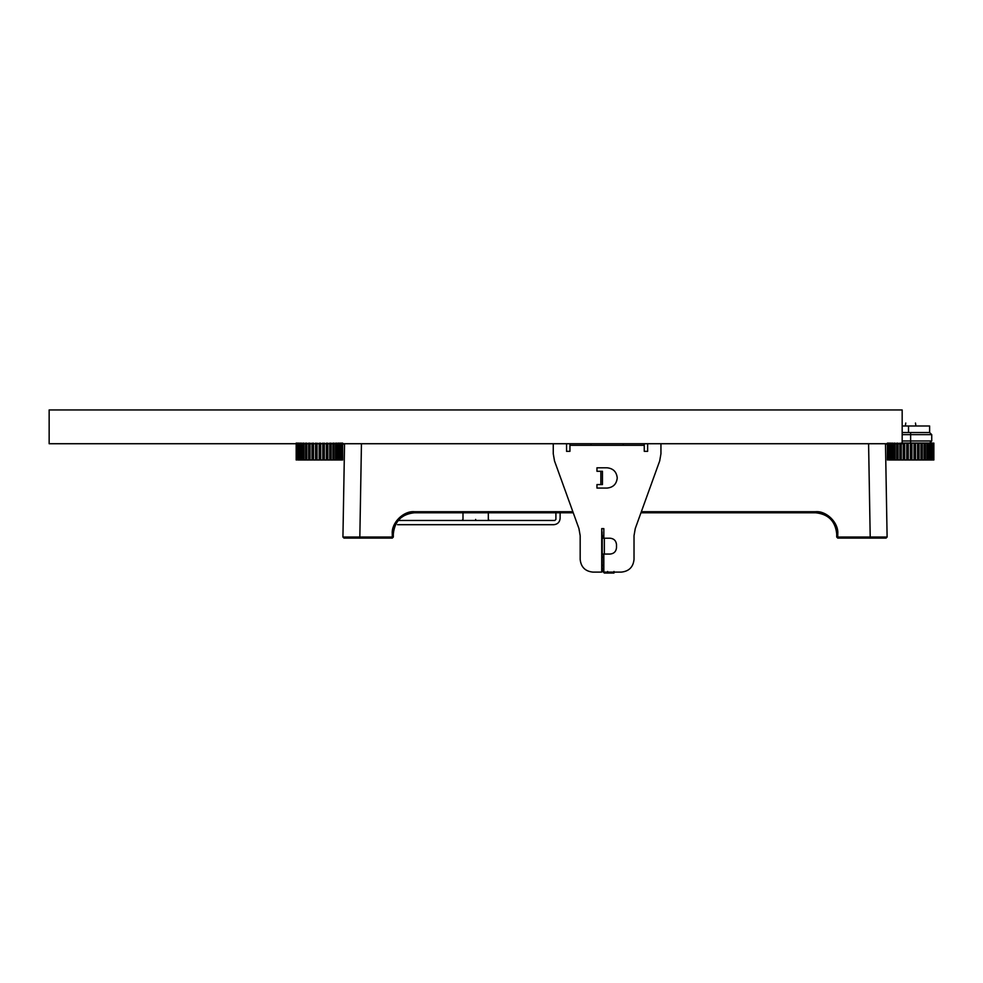 <?xml version="1.0" encoding="UTF-8"?>
<svg xmlns="http://www.w3.org/2000/svg" width="983" height="983" viewBox="0 0 983 983"><rect width="100%" height="100%" fill="white"/><g stroke="black" fill="none" stroke-linecap="round" stroke-linejoin="round"><path stroke-width="1.47" d="M902.173 432.532L929.623 432.532L931.737 434.646L902.173 434.646M573.236 512.77L414.433 512.77C401.703 514.121 394.662 521.15 393.323 533.892L393.323 537.05L392.266 538.106L343.989 538.106L342.932 537.037L344.554 443.726L342.932 537.037L392.266 537.037L392.266 533.867C391.271 522.895 403.46 510.705 414.433 511.701L572.856 511.701M885.486 443.726L887.108 537.037L885.486 443.726M641.346 511.701L815.607 511.701C826.58 510.705 838.769 522.895 837.774 533.867L837.774 537.037L836.717 537.05L836.717 533.892C835.378 521.15 828.337 514.121 815.607 512.77L640.965 512.77L635.276 528.51L659.691 460.929L660.945 453.753L660.945 444.365M837.774 538.106L837.774 537.05L887.108 537.037L886.052 538.106L837.774 538.106L836.717 537.05L836.717 533.892L837.774 533.867M885.511 445.238L886.113 443.726M344.529 445.238L343.927 443.726M393.323 537.05L392.266 537.037L392.266 538.106M929.623 432.532L929.623 425.995L902.173 425.995M647.637 444.365L647.637 451.332L644.258 451.332L644.258 443.726L623.148 443.726L902.173 443.726L902.173 409.948L49.15 409.948L49.15 443.726L591.053 443.726L569.943 443.726L569.943 445.84M555.899 512.77L555.899 519.429L554.842 520.474L398.115 520.474M560.126 518.373C559.72 522.194 557.607 524.295 553.785 524.701C557.607 524.295 559.72 522.194 560.126 518.373L560.126 512.77M553.785 524.701L397.537 524.701M553.257 444.365L553.257 453.753L554.51 460.929L578.926 528.51L580.179 535.686L580.179 559.438C580.99 567.08 585.204 571.295 592.847 572.106L601.719 572.106L601.719 528.608L602.247 536.104L603.832 536.104L603.832 528.608L603.832 538.217M613.97 572.106L621.354 572.106C628.997 571.295 633.212 567.08 634.023 559.438L634.023 535.686L635.276 528.51L634.023 535.686M617.238 477.935C616.587 471.828 613.22 468.449 607.101 467.797L596.964 467.797L596.964 471.287L602.456 471.287L602.456 484.582L596.964 484.582L596.964 488.072L607.101 488.072C613.22 487.421 616.587 484.041 617.238 477.935M566.564 444.365L566.564 451.332L569.943 451.332L569.943 443.726M659.691 460.929L660.945 453.753M603.832 554.056L603.832 572.106L621.354 572.106C628.997 571.295 633.212 567.08 634.023 559.438M601.719 528.608L603.832 528.608M578.926 528.51L580.179 535.686L580.179 559.438C580.99 567.08 585.204 571.295 592.847 572.106M553.257 453.753L554.51 460.929M644.258 445.311L623.148 445.311L623.148 443.726L591.053 443.726L591.053 445.311L569.943 445.311M600.871 484.582L600.871 471.287M623.148 445.311L591.053 445.311M603.832 570.939L602.247 570.939L602.247 568.838L603.832 568.838M616.501 544.545C616.095 540.736 613.982 538.623 610.16 538.217C613.982 538.623 616.095 540.736 616.501 544.545L616.501 547.715C616.095 551.537 613.982 553.65 610.16 554.056L602.247 554.056L602.247 568.838M602.247 554.056L602.247 536.104M610.16 554.056C613.982 553.65 616.095 551.537 616.501 547.715M610.16 538.217L604.361 538.217L604.361 554.056M603.832 557.214L602.247 557.214M603.832 565.237L602.247 565.237M603.832 565.458L602.247 565.458M613.97 571.467L613.97 573.052L604.361 573.052L602.247 570.939L604.361 573.052M602.247 538.217L604.361 538.217M601.719 531.004L602.137 532.614M341.875 443.1L341.875 459.983L342.317 443.1M340.671 443.1L340.671 459.983L341.433 459.983L341.433 443.1M338.938 443.1L338.938 459.983L339.995 459.983L339.995 443.1M336.727 443.1L336.727 459.983L338.066 459.983L338.066 443.1M334.097 443.1L334.097 459.983L335.67 459.983L335.67 443.1M331.099 443.1L331.099 459.983L332.868 459.983L332.868 443.1M327.818 443.1L327.818 459.983L329.747 459.983L329.747 443.1M324.316 443.1L324.316 459.983L326.368 459.983L326.368 443.1M320.716 443.1L320.716 459.983L322.805 459.983L322.805 443.1M317.067 443.1L317.067 459.983L319.18 459.983L319.18 443.1M313.479 443.1L313.479 459.983L315.543 459.983L315.543 443.1M310.038 443.1L310.038 459.983L312.004 459.983L312.004 443.1M306.831 443.1L306.831 459.983L308.662 459.983L308.662 443.1M303.931 443.1L303.931 459.983L305.566 459.983L305.566 443.1M301.412 443.1L301.412 459.983L302.825 459.983L302.825 443.1M299.336 443.1L299.336 459.983L300.491 459.983L300.491 443.1M297.763 443.1L297.763 459.983L298.611 459.983L298.611 443.1M296.719 443.1L296.719 459.983L297.259 443.1M296.227 443.1L296.227 459.983L296.436 443.1M342.637 459.983L342.637 443.1L342.317 459.983M342.526 443.1L342.526 459.983M340.671 459.983L339.995 459.983M338.938 459.983L338.066 459.983M336.727 459.983L335.67 459.983M334.097 459.983L332.868 459.983M331.099 459.983L329.747 459.983M327.818 459.983L326.368 459.983M324.316 459.983L322.805 459.983M320.716 459.983L319.18 459.983M317.067 459.983L315.543 459.983M313.479 459.983L312.004 459.983M310.038 459.983L308.662 459.983M306.831 459.983L305.566 459.983M303.931 459.983L302.825 459.983M301.412 459.983L300.491 459.983M299.336 459.983L298.611 459.983M296.19 459.983L296.19 443.1L296.19 459.983M933.076 459.983L933.531 443.1L933.076 459.983L932.634 443.1L931.872 443.1L931.872 459.983L931.208 459.983L931.208 443.1L930.151 443.1L930.151 459.983L929.267 459.983L929.267 443.1L927.94 443.1L927.94 459.983L926.871 459.983L926.871 443.1L925.298 443.1L925.298 459.983L924.081 459.983L924.081 443.1L922.3 443.1L922.3 459.983L920.948 459.983L920.948 443.1L919.019 443.1L919.019 459.983L917.569 459.983L917.569 443.1L915.529 443.1L915.529 459.983L914.018 459.983L914.018 443.1L911.917 443.1L911.917 459.983L910.381 459.983L910.381 443.1L908.28 443.1L908.28 459.983L906.756 459.983L906.756 443.1L904.692 443.1L904.692 459.983L903.217 459.983L903.217 443.1L901.251 443.1L901.251 459.983L899.863 459.983L899.863 443.1M931.872 459.983L932.634 459.983M930.151 459.983L931.208 459.983M927.94 459.983L929.267 459.983M925.298 459.983L926.871 459.983M922.3 459.983L924.081 459.983M919.019 459.983L920.948 459.983M915.529 459.983L917.569 459.983M911.917 459.983L914.018 459.983M908.28 459.983L910.381 459.983M904.692 459.983L906.756 459.983M901.251 459.983L903.217 459.983M898.044 443.1L898.044 459.983L899.863 459.983M895.144 443.1L895.144 459.983L896.779 459.983L896.779 443.1M892.625 443.1L892.625 459.983L894.026 459.983L894.026 443.1M890.549 443.1L890.549 459.983L891.692 459.983L891.692 443.1M888.964 443.1L888.964 459.983L889.824 459.983L889.824 443.1M887.919 443.1L887.919 459.983L888.46 443.1M887.44 443.1L887.44 459.983L887.649 443.1M933.727 459.983L933.85 443.1L933.531 459.983M931.872 443.1L931.208 443.1M930.151 443.1L929.267 443.1M927.94 443.1L926.871 443.1M925.298 443.1L924.081 443.1M922.3 443.1L920.948 443.1M919.019 443.1L917.569 443.1M915.529 443.1L914.018 443.1M911.917 443.1L910.381 443.1M908.28 443.1L906.756 443.1M904.692 443.1L903.217 443.1M898.044 459.983L896.779 459.983M895.144 459.983L894.026 459.983M892.625 459.983L891.692 459.983M890.549 459.983L889.824 459.983M887.403 459.983L887.403 443.1L887.403 459.983M361.449 443.726L359.815 538.106M870.225 538.106L868.591 443.726M902.173 440.986L910.627 440.986L910.627 432.532M910.627 440.986L931.737 440.986L910.627 440.986L910.627 443.1M815.607 512.77L815.607 511.701M414.433 512.77L414.433 511.701M393.323 533.892L392.266 533.867M908.513 432.532L908.513 425.995M475.661 519.429C459.331 519.429 459.331 519.429 475.661 519.429C492.004 519.429 492.004 519.429 475.661 519.429M607.629 573.052L607.629 571.467M929.623 443.1L931.737 440.986L931.737 434.646M462.993 512.032L462.993 519.429L461.936 520.474M488.33 512.032L488.33 519.429L489.387 520.474M915.48 423.034L915.898 425.995M933.85 443.1L933.85 459.983M905.773 423.034L905.343 425.995"/></g></svg>
